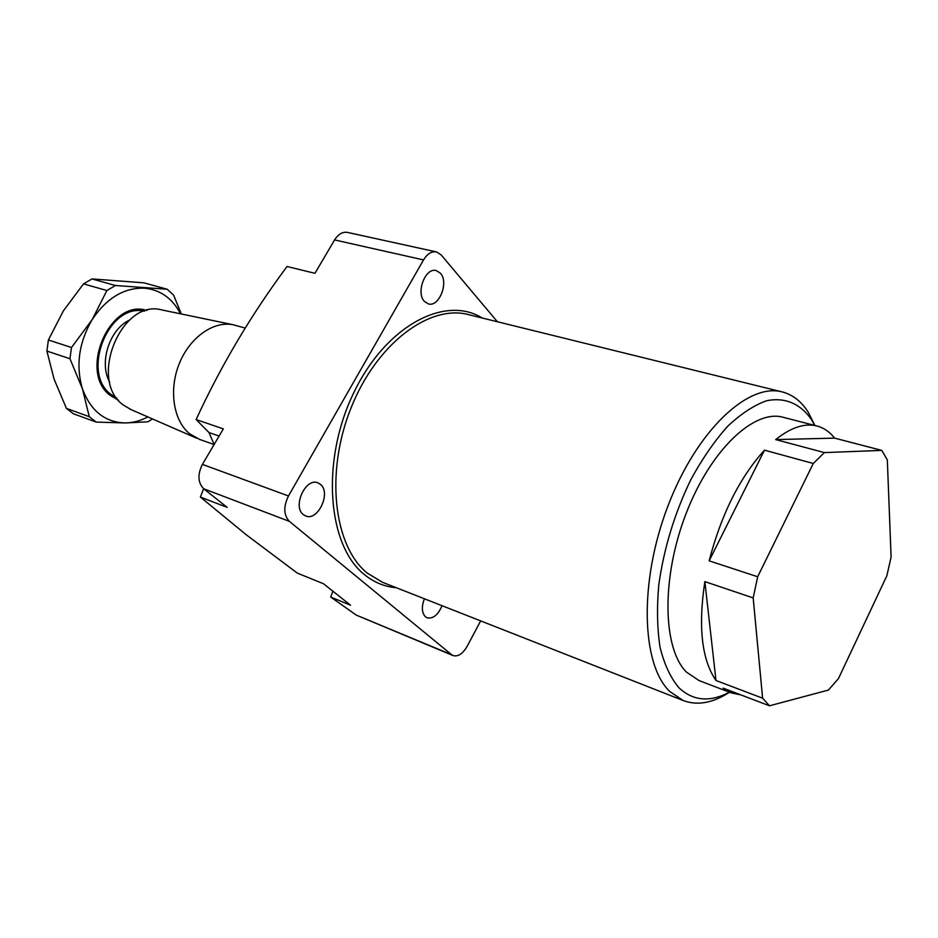 <?xml version="1.0" encoding="UTF-8"?>
<svg xmlns="http://www.w3.org/2000/svg" width="938" height="938" viewBox="0 0 938 938"><rect width="100%" height="100%" fill="white"/><g stroke="black" fill="none" stroke-linecap="round" stroke-linejoin="round"><path stroke-width="1.41" d="M203.628 488.698L200.404 497.07L246.272 534.789L297.334 573.118L323.458 583.729L350.566 605.221L330.715 597.049L356.276 615.094L451.577 654.677L289.373 521.352L203.745 488.792C197.848 482.707 197.402 474.569 202.42 464.392L223.326 428.877L196.112 419.544L208.998 432.559L219.093 436.064M214.134 444.495L208.998 432.559M202.42 464.392L288.482 495.968L423.53 259.92L334.585 239.929L314.934 273.31L287.04 266.486C251.349 314.523 221.04 365.539 196.112 419.544M440.426 273.239L436.358 270.613C425.547 266.978 415.569 292.656 424.422 301.426L428.256 303.877C439.066 307.582 449.103 282.256 440.426 273.239M814.759 425.43L811.452 419.532C800.466 403.75 784.942 396.926 766.51 400.784C753.824 405.322 740.832 413.869 727.536 426.427C714.404 441.141 702.175 458.881 690.837 479.646C674.598 513.309 663.916 548.343 658.793 584.761C656.752 607.824 657.186 628.718 660.082 647.443C664.327 664.397 670.576 677.799 678.819 687.66C692.971 700.979 709.843 702.492 729.436 692.185M729.518 692.221C712.786 703.101 697.321 705.857 683.11 700.498L669.861 691.576C641.275 664.585 638.837 581.712 667.938 506.016C696.758 430.143 748.817 381.789 783.042 392.143C793.231 395.039 801.65 401.769 808.298 412.321L814.852 425.453M769.488 705.798L828.395 690.075L838.455 678.596L886.879 575.698L891.1 557.031L887.325 459.913L881.767 450.392L834.621 438.128C829.837 432.055 824.174 428.068 817.596 426.157C805.167 422.733 791.191 427.212 775.691 439.594L824.373 452.597L813.269 463.489L764.47 450.17C739.672 477.606 721.24 514.493 709.151 560.842L757.67 576.753L753.179 597.916L704.86 581.607C698.036 626.783 701.741 659.754 715.987 680.519L762.617 698.189L769.488 705.798L723.151 688.14L731.171 692.854L740.926 694.906M816.259 425.817L783.722 417.445C754.656 408.452 710.641 449.536 686.053 513.684C661.231 577.691 662.545 648.416 686.487 672.159L699.244 680.66M424.375 598.761C421.373 606.851 421.748 612.877 425.5 616.852L427.036 617.79C433.039 619.033 438.046 615.011 442.021 605.702M320.479 484.383L317.935 482.859C305.706 477.301 292.21 506.485 303.326 514.587L305.612 515.935C317.865 521.575 331.372 492.778 320.479 484.383M423.53 259.92C427.329 253.752 431.668 251.091 436.545 251.935L441.153 254.913L497.386 321.746M200.404 497.07L227.195 507.399L203.745 488.792M288.482 495.968C283.323 506.672 283.616 515.138 289.373 521.352M753.179 597.916L762.617 698.189M881.767 450.392L824.373 452.597M813.269 463.489L757.67 576.753M480.655 620.886L467.101 646.399C462.715 653.892 458.014 656.94 453.007 655.556L451.577 654.677M834.621 438.128L775.691 439.594M764.47 450.17L709.151 560.842M704.86 581.607L715.987 680.519M453.007 655.556L356.276 615.094M334.585 239.929C338.313 234.066 342.663 231.569 347.623 232.436L436.252 251.876M330.715 597.049L332.92 591.233M116.828 398.111L111.247 394.593C80.433 372.937 108.656 302.329 144.358 311.264M199.771 439.476L189.558 433.719C173.389 420.599 168.606 389.856 179.275 363.616C189.816 337.317 213.665 320.62 233.304 324.783L245.181 328.066M131.203 409.671L123.288 404.993C87.938 380.218 121.295 298.483 161.817 309.927L233.304 324.783M109.734 382.223C98.736 363.029 109.359 329.473 129.409 320.139M118.423 400.186L110.59 395.672C77.831 372.621 109.898 297.909 146.856 310.49M144.511 311.205C108.667 300.852 79.179 372.316 110.45 394.323L116.922 398.24M181.292 313.972L173.636 295.153L167.21 289.244L115.397 285.492L91.994 278.926L143.807 282.819L167.21 289.244M106.897 290.534L92.088 319.741L71.487 347.506L48.389 339.99L63.315 310.97L83.517 283.874L106.897 290.534L115.397 285.492M69.951 358.726L82.485 388.977L89.262 416.683L66.422 408.393L54.076 379.093L46.9 351.07L69.951 358.726L71.487 347.506M66.422 408.393L73.387 413.775L96.204 422.1L125.176 422.944L147.876 421.819L152.484 418.958M96.204 422.1L89.262 416.683M48.389 339.99L46.9 351.07M91.994 278.926L83.517 283.874M180.53 313.808C172.451 298.378 160.457 289.83 144.534 288.177C124.074 287.532 106.592 298.05 92.088 319.741C78.827 342.651 75.626 365.738 82.485 388.977C90.81 411.008 105.044 422.335 125.176 422.944C132.879 422.862 140.43 420.857 147.841 416.929M781.366 391.721L469.258 314.816C430.167 303.619 376.748 343.109 351.035 407.924C325.005 472.553 333.717 546.174 367.25 573.095L382.563 582.322L683.11 700.498M396.305 587.727C384.58 586.754 373.922 582.357 364.319 574.513C327.737 545.576 320.773 462.293 352.876 394.593C384.557 326.6 444.542 294.462 482.202 318.005M731.171 692.854L698.505 680.378M199.184 439.277L214.099 444.542M129.702 409.015L196.558 438.175"/></g></svg>
